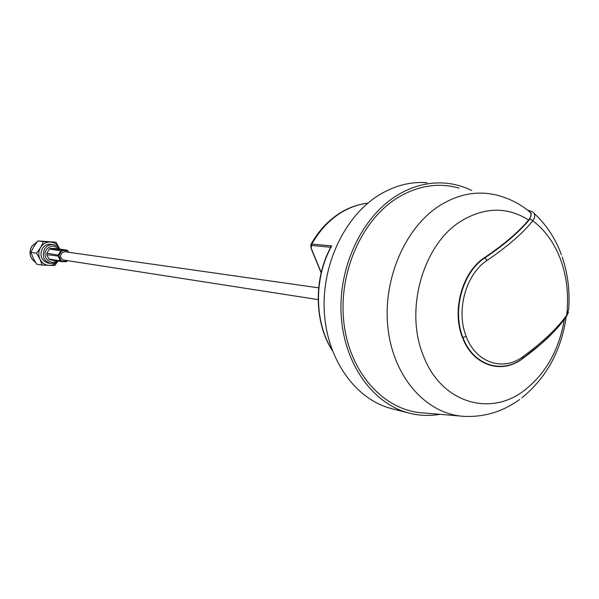 <?xml version="1.0" encoding="UTF-8"?>
<svg xmlns="http://www.w3.org/2000/svg" width="599" height="599" viewBox="0 0 599 599"><rect width="100%" height="100%" fill="white"/><g stroke="black" fill="none" stroke-linecap="round" stroke-linejoin="round"><path stroke-width="0.9" d="M311.181 248.188L311.839 244.078L310.739 244.751C318.391 230.989 328.252 220.342 340.322 212.81C349.097 207.441 358.269 204.229 367.838 203.173M310.903 246.81L310.739 244.751M332.183 350.168C314.161 321.693 313.854 277.539 331.726 245.949L330.947 247.29M58.028 261.074L54.764 265.499L42.244 265.117L39.968 259.247C38.239 255.271 38.441 251.355 40.575 247.507L43.465 241.682L50.316 242.011C54.397 242.325 57.414 244.399 59.376 248.211L59.803 249.139M57.946 261.059C55.595 263.972 52.645 265.417 49.096 265.402C45.007 265.125 41.967 263.073 39.968 259.247L36.546 253.182L40.575 247.507C42.963 243.83 46.205 241.996 50.316 242.011L55.984 242.183L59.758 249.132M42.244 265.117L36.614 264.166L33.23 258.169L30.953 252.336L33.836 246.556L37.819 240.94L55.984 242.183M30.953 252.336L36.546 253.182M37.819 240.94L43.465 241.682M53.049 244.549L51.192 244.302C47.471 243.883 44.506 245.343 42.297 248.675C39.474 255.736 41.361 260.535 47.965 263.081L48.324 263.133M57.848 261.044L54.299 263.201L50.264 263.455C43.645 260.902 41.75 256.087 44.581 248.997C46.797 245.65 49.769 244.19 53.506 244.609L57.07 246.114L59.668 249.117M56.598 260.85C50.279 265.859 41.713 256.784 46.303 249.865C50.166 245.186 54.21 244.879 58.425 248.944M68.136 252.194L67.934 250.906L68.563 252.254M55.415 248.533L50.608 248.323L49.388 249.019L46.879 253.205L46.804 254.672L59.031 256.162L61.12 260.587L60.387 260.835L58.298 256.409L58.373 254.912L60.918 250.652L62.154 249.94L66.938 250.127L67.934 250.906L67.275 250.816M55.168 248.495L66.781 250.112L66.991 250.749L62.363 250.577L62.154 249.94L50.608 248.323M49.388 249.019L61.622 251.003L59.076 255.264L46.879 253.205M61.622 251.003L62.363 250.577M46.804 254.672L48.871 259.023L50.009 259.794M67.642 260.655L66.167 261.77L61.353 261.606L60.387 260.835L48.871 259.023M66.998 260.999L67.29 260.595M67.178 260.79L66.167 261.77M66.991 250.749L67.68 251.221M59.031 256.162L59.076 255.264M61.233 261.576L61.817 261.059L61.12 260.587M61.817 261.059L66.437 261.209M318.646 287.842L65.089 251.76L62.663 252.201C59.615 255.414 59.945 258.027 63.666 260.033L63.831 260.063M527.412 209.979L532.226 211.724C535.379 213.686 535.573 216.711 532.796 220.799C522.92 233.146 507.705 246.339 487.152 260.378C465.925 273.9 455.689 310.746 466.202 336.436C475.823 362.762 503.153 371.829 523.039 356.615C542.829 342.074 557.377 328.267 566.684 315.201L565.905 317.32C559.234 326.567 550.122 336.106 538.568 345.937L522.62 358.442M528.318 210.683L531.276 213.446L529.988 218.807L532.796 220.799C545.479 230.42 554.899 243.741 561.038 260.775C566.998 277.899 568.878 296.041 566.684 315.201L568.638 309.601C570.016 291.384 567.889 273.885 562.244 257.113M564.348 319.424C559.107 349.951 545.824 373.566 524.499 390.271C490.019 417.286 441.208 402.768 423.508 356.061C404.22 310.537 422.872 244.414 460.983 221.158C484.688 206.962 507.233 206.58 528.603 220.02L529.643 218.598C531.815 215.063 531.47 212.503 528.595 210.908C519.7 203.832 509.854 198.778 499.049 195.738L499.034 195.738C479.17 190.175 459.426 193.432 439.823 205.502C404.542 227.762 381.982 281.036 388.145 329.727C394.127 378.493 427.199 414.53 464.27 416.365C484.359 417.248 502.793 411.648 519.573 399.555L519.595 399.54M562.454 321.858C553.102 333.778 539.736 346.095 522.358 358.816C501.475 374.817 472.678 365.36 462.525 337.641C451.429 310.619 462.241 271.804 484.584 257.622C504.141 244.31 518.816 231.776 528.603 220.02L528.932 220.26C518.876 232.262 504.193 244.819 484.868 257.922L484.584 257.622M458.976 188.071C438.326 182.328 417.832 185.578 397.496 197.82C360.89 220.41 337.566 274.716 344.111 324.418C350.467 374.195 384.947 411.004 423.441 412.936L460.668 416.065M528.932 220.26L529.988 218.807L529.643 218.598M427.057 182.717C410.622 181.467 394.636 185.563 379.092 194.997C344.522 216.232 321.311 265.252 324.358 312.671C327.301 360.126 355.701 399.346 391.304 408.548L392.263 408.795M439.928 414.321C429.438 416.125 419.045 415.691 408.758 413.018C372.81 403.726 344.126 363.848 341.198 315.516C338.165 267.221 361.691 217.265 396.65 195.633C412.367 186.019 428.525 181.849 445.124 183.122C454.409 183.9 463.259 186.356 471.675 190.497M321.221 272.538L311.33 248.578M367.808 203.196C358.539 204.259 349.614 207.411 341.041 212.66C329.218 220.043 319.484 230.51 311.839 244.078L331.726 245.949M311.757 245.455L330.775 247.275M37.078 241.779L31.657 246.391C28.61 252.928 29.853 258.229 35.386 262.287C29.898 258.206 28.685 252.913 31.732 246.384L37.056 241.801M58.874 255.167L58.29 255.077M61.802 261.082L60.402 260.864M487.152 260.378L484.868 257.922C462.63 272.051 451.901 310.626 462.93 337.514C473.023 365.068 501.64 374.502 522.433 358.576L522.358 358.816M466.202 336.436L462.93 337.514M522.433 358.576L523.039 356.615M310.739 244.744L311.098 248.48L321.154 272.83M332.415 350.774C314.078 322.472 313.442 278.348 331.15 246.571M50.264 263.455L47.965 263.081M66.938 250.127L55.325 248.51M61.353 261.606L49.822 259.771M63.666 260.033L318.129 299.612M564.453 319.117C558.036 327.758 549.41 336.698 538.568 345.937M566.152 317.036C561.218 350.872 546.415 377.834 521.744 397.938M534.083 213.356C546.288 224.588 555.4 238.387 561.413 254.762M566.459 316.534L568.406 312.281M408.758 413.018L391.304 408.548"/></g></svg>
